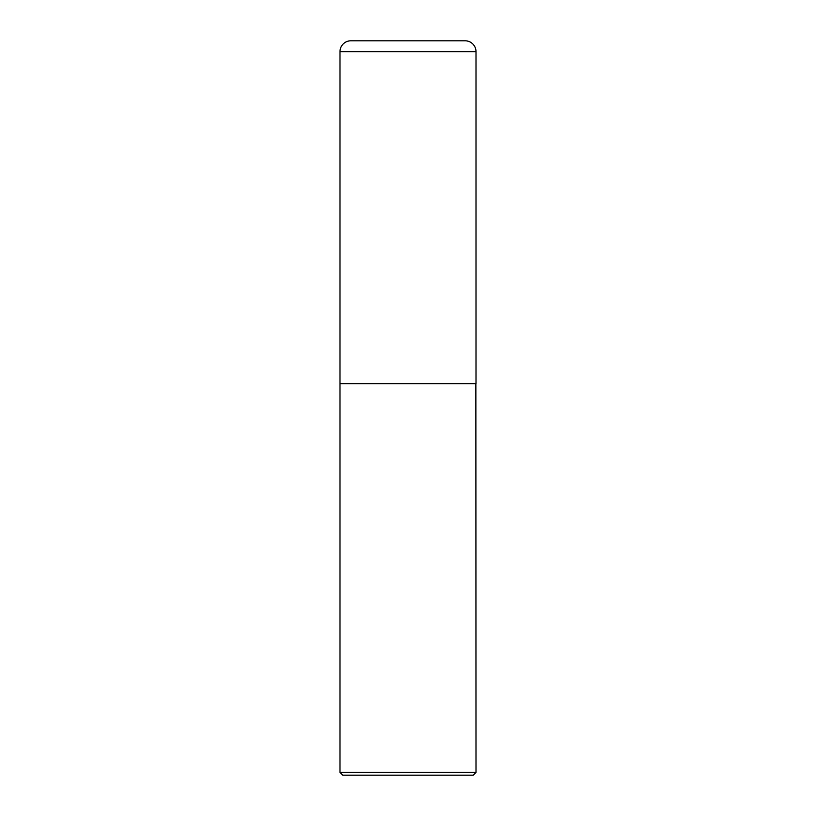 <?xml version="1.0" encoding="UTF-8"?>
<svg xmlns="http://www.w3.org/2000/svg" width="816" height="816" viewBox="0 0 816 816"><rect width="100%" height="100%" fill="white"/><g stroke="black" fill="none" stroke-linecap="round" stroke-linejoin="round"><path stroke-width="1.22" d="M339.997 51.673L339.997 383.52L476.003 383.52L476.003 51.673L339.997 51.673A10.873 10.873 0 0 1 350.87 40.8L465.13 40.8A10.873 10.873 0 0 1 476.003 51.673M476.003 383.653L339.997 383.653L339.997 772.436L476.003 772.436L475.861 383.52M476.003 772.436L473.239 775.2L342.761 775.2L339.997 772.436"/></g></svg>
